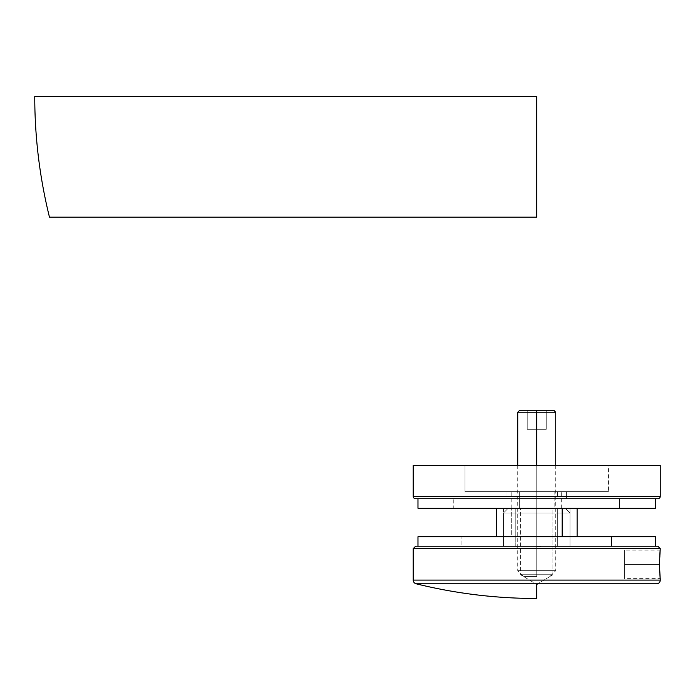 <?xml version="1.0" encoding="UTF-8"?>
<svg xmlns="http://www.w3.org/2000/svg" width="695" height="695" viewBox="0 0 695 695"><rect width="100%" height="100%" fill="white"/><g stroke="black" fill="none" stroke-linecap="round" stroke-linejoin="round"><path stroke-width="0.52" stroke-dasharray="3.48 2.61" d="M552.89 574.739L520.581 574.739L520.581 508.236L552.89 508.236L552.89 574.739L537.834 583.783L552.89 574.739L520.581 574.739L552.89 574.739L552.89 508.236L508.236 508.236L503.484 512.988L569.987 512.988L565.244 508.236L508.236 508.236L556.895 508.236L520.581 508.236L552.89 508.236L520.581 508.236L520.581 574.739L536.74 584.443L520.581 574.739L552.89 574.739M624.623 550.101L624.623 564.357L624.623 550.101L660.25 550.101L659.425 564.357L624.623 564.357L624.623 550.101L624.623 564.357L659.425 564.357L624.623 564.357L659.425 564.357L660.25 578.605L660.128 577.519L660.25 578.605L624.623 578.605L624.623 564.357L624.623 578.605M569.987 546.235L569.987 512.988L503.484 512.988L503.484 546.235L657.878 546.235L415.601 546.235L569.353 546.235L503.484 546.235L503.484 512.988L569.987 512.988L569.987 546.235L515.794 546.235L515.794 508.236L569.987 508.236L557.685 508.236L557.685 546.235L569.987 546.235L569.987 508.236M657.366 583.783L416.114 583.783L536.74 583.783L536.74 598.491M537.026 546.235L540.606 546.235L536.74 546.235L540.51 546.235L536.74 546.235L537.026 546.713L537.609 546.713L537.026 546.235L538.999 546.235L536.644 546.235L540.606 546.235L536.74 546.235L540.51 546.235L536.688 546.713L536.688 546.235L536.688 546.713L538.104 546.713L538.104 546.235L538.104 546.713L539.025 546.235L539.537 546.713L539.537 546.235L540.215 546.235L539.025 546.235L539.537 546.713L538.999 546.235L538.999 546.713L538.043 546.235L538.043 546.713L538.043 546.235L538.043 546.713L537.026 546.235L537.609 546.713L536.688 546.713L538.59 546.713L538.573 546.235L540.51 546.235L536.74 546.235L536.74 546.713L540.51 546.713L540.51 546.235L540.51 546.713L540.51 546.235L540.51 546.713L540.119 546.235L540.119 546.713L540.119 546.235L540.119 546.713L538.964 546.713L538.964 546.235L538.964 546.713L538.964 546.235L538.964 546.713L538.573 546.235L538.573 546.713L536.74 546.713L536.74 546.235L538.573 546.235L538.573 546.713L536.74 546.713L536.74 546.235L536.74 546.713L540.51 546.713L537.026 546.713L538.112 546.713L538.121 546.235L536.688 546.235L537.218 546.235L536.74 546.713L540.606 546.713L540.606 546.235L536.74 546.235L540.606 546.235L540.606 546.713L540.606 546.235L540.606 546.713L536.74 546.713L536.74 546.235L536.74 546.713L536.74 546.235L540.606 546.235L540.606 546.713L536.74 546.713L540.606 546.713L540.606 546.235L540.606 546.713L536.74 546.713L536.74 546.235L537.218 546.713L537.218 546.235L536.688 546.713L536.688 546.235L536.688 546.713L539.537 546.713L539.537 546.235L536.688 546.713L540.606 546.713L540.606 546.235L538.382 546.713L538.382 546.235L538.382 546.713L538.382 546.235L539.198 546.235L538.382 546.713L539.198 546.235L539.537 546.713L538.955 546.713L538.955 546.235L538.955 546.713L540.606 546.713L537.044 546.713L539.198 546.713L538.112 546.713L539.198 546.713L539.198 546.235L538.112 546.235L538.112 546.713L538.112 546.235L537.026 546.235L538.121 546.235L538.121 546.713L537.026 546.713L537.026 546.235L537.026 546.713L539.198 546.235L539.198 546.713L537.044 546.235L539.198 546.235L536.688 546.235L537.218 546.235L536.74 546.713L539.494 546.713L539.494 546.235L536.74 546.235L539.537 546.235L539.016 546.235L539.537 546.713L539.537 546.235L539.537 546.713L538.877 546.235L539.537 546.713L539.537 546.235L539.537 546.713L538.225 546.713L538.225 546.235L538.225 546.713L536.74 546.713L536.74 546.235L536.74 546.713L536.74 546.235L536.74 546.713L538.234 546.713L538.234 546.235L536.74 546.235L539.198 546.235L538.234 546.235L539.198 546.713L539.198 546.235L539.198 546.713L537.808 546.713L537.808 546.235L537.808 546.713L536.74 546.713L536.74 546.235L536.74 546.713L536.74 546.235L536.74 546.713L538.139 546.713L538.139 546.235L536.74 546.235L539.198 546.235L538.139 546.235L538.139 546.713L539.198 546.713L539.198 546.235L539.198 546.713L537.895 546.713L537.895 546.235L537.895 546.713L536.74 546.713L536.74 546.235L536.74 546.713L536.74 546.235L539.494 546.235L539.494 546.713L536.74 546.713L539.537 546.713L538.877 546.713L539.494 546.235L539.494 546.713L536.74 546.713L536.74 546.235L537.218 546.713L537.218 546.235L536.688 546.713L536.688 546.235L536.688 546.713L539.537 546.713L539.537 546.235L536.688 546.713L539.494 546.713L539.494 546.235L538.981 546.235L539.537 546.713L538.981 546.235L539.537 546.713L537.044 546.713L539.198 546.713L538.112 546.713L539.198 546.713L539.198 546.235L538.112 546.235L538.112 546.713L538.112 546.235L537.026 546.235L538.121 546.235L538.121 546.713L537.026 546.713L537.026 546.235L537.026 546.713L537.73 546.235L539.198 546.235L539.198 546.713L538.121 546.713L538.121 546.235L536.74 546.235L536.74 546.713L539.494 546.713L539.494 546.235L536.74 546.235L539.537 546.235L538.999 546.235L539.537 546.713L539.537 546.235L539.537 546.713L538.147 546.713L538.147 546.235L538.147 546.713L536.74 546.713L536.74 546.235L536.74 546.713L536.74 546.235L536.74 546.713L538.034 546.713L538.034 546.235L538.034 546.713L538.66 546.235L539.198 546.713L539.198 546.235L539.198 546.713L538.469 546.235L538.469 546.713L536.74 546.713L536.74 546.235L539.198 546.713L536.74 546.713L536.74 546.235L536.74 546.713L537.73 546.235L539.198 546.235L536.74 546.235L536.74 546.713L539.537 546.713L536.74 546.713L539.494 546.713L538.999 546.713L539.494 546.235L536.74 546.235L539.537 546.235L538.999 546.235L539.537 546.713L539.537 546.235L539.537 546.713L538.147 546.713L538.147 546.235L538.147 546.713L536.74 546.713L536.74 546.235L536.74 546.713L536.74 546.235L536.74 546.713L538.034 546.713L538.034 546.235L538.034 546.713L538.66 546.235L539.198 546.713L539.198 546.235L539.198 546.713L538.469 546.235L538.469 546.713L536.74 546.713L536.74 546.235L539.198 546.713L536.74 546.713L536.74 546.235L536.74 546.713L537.808 546.713L537.808 546.235L540.51 546.235L536.74 546.235L536.74 546.713L540.51 546.713L540.51 546.235L540.51 546.713L540.51 546.235L540.51 546.713L539.572 546.235L539.572 546.713L538.773 546.235L538.773 546.713L536.74 546.713L536.74 546.235L540.475 546.713L536.74 546.713L536.74 546.235L536.74 546.713L540.606 546.713L540.606 546.235L538.608 546.235L538.608 546.713L538.625 546.235L540.606 546.235L540.606 546.713L536.644 546.713L536.644 546.235L538.625 546.235L538.625 546.713L538.608 546.235L536.644 546.235L536.644 546.713L538.816 546.713L537.053 546.713L538.382 546.713L538.382 546.235L537.808 546.713L538.529 546.713L538.529 546.235L538.529 546.713L538.529 546.235L538.477 546.713L538.477 546.235L537.044 546.235L538.121 546.235L537.087 546.235L537.122 546.713L537.808 546.235L537.122 546.713L537.122 546.235L538.529 546.235L538.529 546.713L537.122 546.713L537.122 546.235L540.458 546.713L540.458 546.235L536.74 546.235L536.74 546.713L540.51 546.713L540.51 546.235L540.51 546.713L540.51 546.235L540.51 546.713L539.502 546.235L540.475 546.713L536.74 546.713L536.74 546.235L539.502 546.235L539.502 546.713L538.477 546.235L538.477 546.713L536.74 546.713L536.74 546.235L536.74 546.713L538.477 546.713L538.477 546.235L536.74 546.235L536.74 546.713L536.74 546.235L538.477 546.235L538.477 546.713L538.477 546.235L538.477 546.713L536.74 546.713L536.74 546.235L536.74 546.713L540.119 546.713L538.86 546.713L540.119 546.713L540.119 546.235L540.119 546.713L540.119 546.235L538.79 546.713L540.467 546.713L538.625 546.713L540.215 546.713L540.215 546.235L538.625 546.235L538.625 546.713L538.625 546.235L537.026 546.235L538.608 546.235L538.608 546.713L537.026 546.713L537.026 546.235L540.51 546.713L540.51 546.235L540.51 546.713L540.51 546.235L540.51 546.713L540.119 546.235L540.119 546.713L540.119 546.235L540.119 546.713L536.74 546.713L536.74 546.235L540.119 546.235L536.74 546.235L536.74 546.713L536.74 546.235L536.74 546.713L540.119 546.713L540.119 546.235L540.51 546.713L540.51 546.235L540.51 546.713L536.74 546.713L540.119 546.713L540.119 546.235L540.119 546.713L540.119 546.235L540.119 546.713L539.129 546.235L539.198 546.713L539.198 546.235L539.198 546.713L537.965 546.713L537.965 546.235L537.965 546.713L536.644 546.713L536.644 546.235L536.644 546.713L537.704 546.713L537.704 546.235L537.026 546.713L537.026 546.235L537.026 546.713L537.982 546.235L540.51 546.713L540.51 546.235L537.982 546.235L537.982 546.713L538.816 546.235L538.625 546.713L538.625 546.235L538.625 546.713L540.51 546.713L536.644 546.713L540.606 546.713L540.606 546.235L539.346 546.235L540.215 546.235L539.346 546.713L539.346 546.235L539.346 546.713L539.346 546.235L539.346 546.713L540.606 546.713L538.13 546.713L538.13 546.235L540.606 546.235L540.606 546.713L537.122 546.713L537.122 546.235L538.13 546.713L537.122 546.235L536.74 546.713L536.74 546.235L536.74 546.713L536.74 546.235L536.74 546.713L538.295 546.713L538.295 546.235L536.74 546.235L536.74 546.713L539.45 546.713L539.45 546.235L538.295 546.235L538.295 546.713L540.215 546.713L540.215 546.235L539.45 546.713L540.51 546.713L540.51 546.235L540.51 546.713L536.74 546.713L536.74 546.235L540.51 546.235L540.51 546.713L540.51 546.235L536.74 546.235L536.74 546.713L536.74 546.235L536.74 546.713L537.947 546.713L537.947 546.235L536.74 546.235L537.947 546.235L537.947 546.713L537.947 546.235L537.947 546.713L536.74 546.713L536.74 546.235L536.74 546.713L536.74 546.235L536.74 546.713L540.51 546.713L536.74 546.713L540.51 546.713L540.51 546.235L536.74 546.235L536.74 546.713L540.51 546.713L540.51 546.235L540.51 546.713L537.122 546.713L537.122 546.235L540.51 546.235L540.51 546.713L537.122 546.713L537.122 546.235L536.74 546.713L536.74 546.235L536.74 546.713L536.74 546.235L536.74 546.713L540.51 546.713L540.51 546.235L538.234 546.235L540.51 546.235L540.51 546.713L540.51 546.235L540.51 546.713L538.251 546.713L538.251 546.235L538.251 546.713L537.748 546.235L537.026 546.713L537.026 546.235L537.661 546.713L537.026 546.235M660.25 550.101L659.555 569.926M413.221 548.616L660.25 548.616L413.221 548.616M660.25 580.099L413.221 580.099L660.25 580.099M49.458 217.135L536.74 217.135L536.74 96.509L34.75 96.509L536.74 96.509M565.244 508.236L556.895 508.236L565.244 508.236L569.987 512.988L503.484 512.988L508.236 508.236L565.244 508.236M659.625 571.333L660.128 577.519M624.623 564.357L624.623 578.336L624.623 564.357M539.485 546.235L539.485 546.713M539.346 546.713L540.215 546.713L539.346 546.713M538.382 546.235L537.991 546.713L538.382 546.235M537.991 546.235L537.991 546.713L537.991 546.235M538.33 546.713L539.772 546.713L538.33 546.713L539.772 546.713L539.772 546.235L538.33 546.235L538.33 546.713L538.33 546.235L538.33 546.713L538.33 546.235L539.772 546.235L539.772 546.713L538.33 546.713M538.33 546.235L539.772 546.235L538.33 546.235M538.251 546.235L537.661 546.713L538.251 546.235L538.251 546.713L540.51 546.713L540.51 546.235L538.251 546.235L540.51 546.235L540.51 546.713L540.51 546.235L540.51 546.713L538.234 546.713L538.234 546.235L538.234 546.713L536.644 546.713L536.644 546.235L538.234 546.235L536.644 546.235L536.644 546.713L537.435 546.235L538.234 546.713L538.234 546.235M540.51 546.713L536.644 546.713L540.51 546.713M511.303 536.74L577.119 536.74L511.303 536.74L511.303 508.236L511.303 536.74M562.168 508.236L496.36 508.236L562.168 508.236M461.932 546.235L655.498 546.235L417.973 546.235L655.498 546.235L461.932 546.235L461.932 536.74L461.932 546.235M417.973 536.74L461.932 536.74L417.973 536.74M655.498 536.74L461.932 536.74L655.498 536.74M557.685 546.235L503.623 546.235L569.848 546.235L557.685 546.235L557.685 508.236L503.484 508.236L515.794 508.236L515.794 546.235L503.484 546.235L557.685 546.235M515.794 508.236L569.848 508.236L515.794 508.236M519.313 508.236L554.158 508.236L554.158 491.608L511.798 491.608L519.313 491.608L519.313 508.236L561.673 508.236L511.798 508.236L519.313 508.236L519.313 491.608L561.673 491.608L511.798 491.608L561.673 491.608L554.158 491.608L554.158 508.236L561.673 508.236L519.313 508.236M515.994 498.732L515.994 491.608L566.425 491.608L557.477 491.608L557.477 498.732L507.046 498.732L557.477 498.732L557.477 491.608L507.046 491.608L515.994 491.608L515.994 498.732M655.498 508.236L453.774 508.236L453.774 498.732L655.498 498.732L417.973 498.732L453.774 498.732L453.774 508.236L417.973 508.236M453.774 498.732L655.489 498.732L453.774 498.732M655.489 508.236L417.982 508.236M515.994 491.608L566.425 491.608L515.994 491.608M536.74 412.231L536.74 410.328L553.837 410.328L536.74 410.328L546.235 410.328L546.235 429.328L527.236 429.328L527.236 410.328L546.235 410.328L546.235 429.328L546.235 410.328L527.236 410.328L536.74 410.328L536.74 429.328L536.74 410.328L546.235 410.328L546.235 429.328L536.74 429.328L546.235 429.328L536.74 429.328L536.74 410.328L536.74 429.328L527.236 429.328L527.236 410.328L527.236 429.328L536.74 429.328L527.236 429.328L527.236 410.328L536.74 410.328L519.634 410.328L536.74 410.328L536.74 412.231L555.739 412.231L536.74 412.231L536.74 576.598L536.74 570.656L555.739 570.656L536.74 570.656L536.74 412.231L517.732 412.231L536.74 412.231M536.74 576.598L523.674 576.598L536.74 576.598L536.74 570.656L555.739 570.656L536.74 570.656L536.74 465.476L536.74 570.656L517.732 570.656L536.74 570.656L517.732 570.656L536.74 570.656L536.74 576.598L523.674 576.598L536.74 576.598M608.472 491.608L465.007 491.608L465.007 465.476L608.472 465.476L608.472 491.608L608.472 465.476L413.221 465.476L660.25 465.476L465.007 465.476L608.472 465.476L465.007 465.476L465.007 491.608L608.472 491.608M507.046 491.608L566.425 491.608L566.425 498.732L507.046 498.732L507.046 491.608L507.046 498.732L566.425 498.732L566.425 491.608L507.046 491.608L507.619 491.608L507.046 491.608L507.046 498.732L536.74 498.732L415.601 498.732L657.878 498.732L507.046 498.732M660.25 496.36L413.221 496.36L660.25 496.36M566.425 491.608L507.619 491.608L566.425 491.608L566.425 498.732M503.484 508.236L503.484 546.235M511.798 508.236L511.798 491.608M561.673 508.236L561.673 491.608M555.739 465.476L555.739 570.656L549.797 576.598M517.732 465.476L517.732 570.656L523.674 576.598"/><path stroke-width="1.04" d="M537.834 583.783L536.74 584.443L537.834 583.783M660.128 577.519L659.425 564.357L660.25 548.616L413.221 548.616L660.25 548.616L657.878 546.235L415.601 546.235L413.221 548.616L413.221 580.099L660.25 580.099L413.221 580.099A3.796 3.796 0 0 0 416.114 583.783L657.366 583.783A3.796 3.796 0 0 0 660.25 580.099L659.459 567.146L659.824 554.454M416.114 583.783C455.72 593.573 495.935 598.473 536.74 598.491L536.74 583.783L416.114 583.783A3.796 3.796 0 0 1 413.221 580.099L413.221 548.616L415.601 546.235L657.878 546.235L660.25 548.616L659.842 554.271M660.25 578.605L660.25 580.099A3.796 3.796 0 0 1 657.366 583.783M536.74 96.509L34.75 96.509L536.74 96.509L536.74 217.135L49.458 217.135C39.676 177.52 34.767 137.315 34.75 96.509M659.685 572.298L659.729 572.975M659.555 569.926L659.625 571.333M659.425 564.357L659.425 564.861M562.168 536.74L562.168 508.236L562.168 536.74M611.548 546.235L611.548 536.74L417.973 536.74L655.498 536.74L611.548 536.74L611.548 546.235M417.973 498.732L417.973 508.236L619.697 508.236L619.697 498.732L619.697 508.236L655.498 508.236L655.498 498.732M417.982 508.236L655.489 508.236M536.74 412.231L555.739 412.231L536.74 412.231L536.74 465.476L536.74 412.231L517.732 412.231L536.74 412.231L536.74 410.328L536.74 412.231M553.837 410.328L519.634 410.328L553.837 410.328L555.739 412.231L555.739 465.476M415.601 498.732L657.878 498.732A2.372 2.372 0 0 0 660.25 496.36L413.221 496.36A2.372 2.372 0 0 0 415.601 498.732L657.878 498.732A2.372 2.372 0 0 0 660.25 496.36L660.25 465.476L413.221 465.476L413.221 496.36L660.25 496.36L660.25 465.476L413.221 465.476L413.221 496.36A2.372 2.372 0 0 0 415.601 498.732M496.36 536.74L496.36 508.236M417.973 546.235L417.973 536.74M655.498 546.235L655.498 536.74M577.119 536.74L577.119 508.236M519.634 410.328L517.732 412.231L517.732 465.476"/></g></svg>
